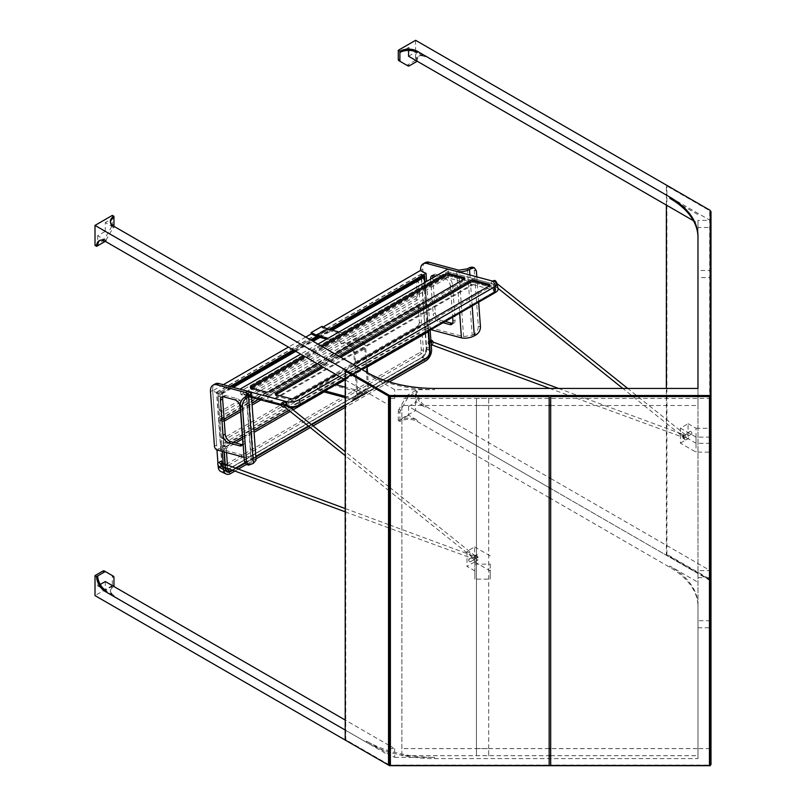 <?xml version="1.0" encoding="UTF-8"?>
<svg xmlns="http://www.w3.org/2000/svg" width="806" height="806" viewBox="0 0 806 806"><rect width="100%" height="100%" fill="white"/><g stroke="black" fill="none" stroke-linecap="round" stroke-linejoin="round"><path stroke-width="0.6" stroke-dasharray="4.03 3.02" d="M549.158 405.499L401.872 405.499L401.872 755.696L549.158 755.696M550.689 405.499L697.976 405.499L697.976 227.473L710.227 227.473L710.227 398.426L401.872 398.426M99.732 240.47A12.251 7.073 60 0 1 100.256 240.117A12.251 7.073 60 0 1 106.382 240.722L97.717 235.715L105.294 231.342L394.698 398.426L389.62 398.426L389.62 405.499M345.21 379.858L389.076 405.186M550.689 755.696L697.976 755.696L697.976 748.623L550.689 748.623M549.158 748.623L401.872 748.623M389.62 745.691L394.698 748.623L389.62 748.623L389.62 755.696M389.076 745.379L345.21 720.05M100.256 584.451L97.717 585.912L97.717 575.907M106.382 590.919L97.717 585.912M345.21 730.055L389.076 755.383M415.614 40.3L415.614 60.309L417.236 61.246A12.251 7.073 60 0 1 419.775 55.644A12.251 7.073 60 0 1 425.9 56.249L710.227 220.401L697.976 220.401L697.976 223.333L693.432 220.703M408.571 56.249L416.158 51.866L416.158 60.621M416.228 60.662A12.251 7.073 60 0 1 418.697 56.269A12.251 7.073 60 0 1 424.822 56.873L416.158 51.866M550.689 478.482L710.227 570.598L697.976 570.598L697.976 573.519L550.689 488.486M549.158 497.614L417.236 421.447A12.251 7.073 0 0 0 399.907 421.447L398.285 420.51L415.614 410.506L415.614 390.497L417.236 391.434A12.251 7.073 -120 0 0 425.9 406.446L549.158 477.605M417.236 391.434L416.158 392.059A12.251 7.073 -120 0 0 424.822 407.07L416.158 402.063L416.158 392.059L409.468 395.917A3.063 1.773 120 0 0 407.937 397.539L400.542 410.345A3.063 1.773 120 0 0 399.907 412.481L399.907 421.447M549.158 487.61L408.571 406.446L416.158 402.063M697.976 577.67L710.227 577.67L710.227 748.623L697.976 748.623L697.976 270.524L697.976 277.596L710.227 277.596L710.227 270.524L697.976 270.524L697.976 758.627L434.525 758.627A96.146 55.513 180 0 1 366.539 742.366L113.958 596.541A12.251 7.073 180 0 1 110.372 591.544A12.251 7.073 180 0 1 113.958 586.536L112.336 585.599L95.007 595.604M366.539 373.41L394.698 389.671L434.525 389.671A96.146 55.513 180 0 1 366.539 373.41L366.539 372.16M394.698 398.426L394.698 389.671M105.294 231.342L105.294 222.587L113.958 227.594A12.251 7.073 180 0 1 110.372 222.587A12.251 7.073 180 0 1 110.422 221.962M95.007 245.407L102.775 240.923L104.397 241.86M105.163 241.266A3.063 1.773 120 0 0 105.929 240.248L104.306 239.311L111.702 226.496L113.324 227.433A3.063 1.773 120 0 0 113.827 226.254M105.929 240.248L113.324 227.433M113.958 225.307L112.336 224.36L112.336 215.393M97.717 235.715L97.717 245.729M113.958 217.58L105.294 222.587M112.336 224.36A3.063 1.773 -60 0 1 111.702 226.496M104.306 239.311A3.063 1.773 -60 0 1 102.775 240.923M394.698 757.378L434.525 757.378A96.146 55.513 180 0 1 366.539 741.117L394.698 757.378L394.698 748.623M389.62 398.426L389.62 748.623M401.872 405.499L401.872 755.696M697.976 405.499L697.976 755.696M408.571 50.425L408.571 47.494L417.236 52.491M697.976 223.333L697.976 236.319M669.806 198.316L697.976 214.577M710.227 765.7L710.227 210.396L709.683 210.709L709.683 579.665L666.361 554.649L666.361 388.421M415.614 60.309L407.846 64.792L409.468 65.729M407.846 64.792A3.063 1.773 120 0 1 406.325 64.954L398.92 60.682M399.907 52.491L408.571 47.494M697.976 220.401L697.976 570.598M697.976 573.519L697.976 606.525A96.146 55.513 0 0 0 669.806 567.273L550.689 498.501M697.976 758.627L697.976 606.525M697.976 227.473L697.976 237.569M710.227 227.473L710.227 577.67M710.227 398.426L710.227 748.623M105.294 581.539L105.294 590.294L113.958 595.291A12.251 7.073 180 0 1 110.372 590.294A12.251 7.073 180 0 1 112.951 585.952M104.306 570.96L111.702 575.232A3.063 1.773 120 0 1 112.336 576.633L112.336 585.599M710.227 580.602L415.614 410.506M112.88 585.912L105.294 590.294M697.976 605.276A96.146 55.513 0 0 0 669.806 566.024L697.976 582.275M408.571 406.446L408.571 415.201L417.236 420.198A12.251 7.073 0 0 0 399.907 420.198L408.571 415.201M415.614 390.497L407.846 394.98L409.468 395.917M407.937 397.539L406.315 396.592L398.92 409.408L400.542 410.345M399.907 412.481L398.285 411.544L398.285 420.51M398.285 411.544A3.063 1.773 -60 0 1 398.92 409.408M406.315 396.592A3.063 1.773 -60 0 1 407.846 394.98M550.689 396.119L550.689 765.075L709.461 765.075L709.461 396.119M390.386 396.119L390.386 765.075L549.158 765.075L549.158 396.119M710.227 395.675L710.227 764.632L710.227 395.675M710.993 211.464L710.993 672.97L710.227 672.97M710.993 672.97L710.993 764.632M710.227 303.127L710.227 672.083L710.227 303.127M710.993 580.421L710.227 580.421M710.993 672.083L710.227 672.083M666.905 554.337L666.905 185.38L710.227 210.396L710.227 579.353L666.905 554.337L666.361 554.649M710.227 579.353L709.683 579.665M666.361 205.077L666.361 185.692L709.683 210.709M666.905 185.38L666.361 185.692M389.076 764.763L345.754 739.747L345.754 370.79M345.21 740.059L345.754 739.747M476.437 755.696L476.437 748.623L488.698 748.623L488.698 755.696L476.437 755.696L476.437 398.426L488.698 398.426L488.698 405.499L476.437 405.499M488.698 755.696L488.698 405.499M476.437 748.623L476.437 398.426M488.698 748.623L488.698 398.426M697.976 627.793L710.227 627.793L710.227 270.524M710.227 627.793L710.227 277.596M710.227 620.721L697.976 620.721M477.354 557.238A1.531 0.887 60 0 1 476.346 555.888A1.531 0.887 60 0 1 476.588 554.669A1.531 0.887 60 0 1 477.354 554.74A1.531 0.887 60 0 1 478.351 556.09A1.531 0.887 60 0 1 478.119 557.319A1.531 0.887 60 0 1 477.354 557.238M469.686 561.661A1.531 0.887 60 0 1 468.689 560.311A1.531 0.887 60 0 1 468.921 559.092A1.531 0.887 60 0 1 469.686 559.163A1.531 0.887 60 0 1 470.694 560.513A1.531 0.887 60 0 1 470.452 561.742A1.531 0.887 60 0 1 469.686 561.661M474.643 561.933L466.986 566.356L474.905 570.93L474.905 579.141L490.229 579.141L490.229 570.93L474.643 561.933L474.643 546.921L466.986 551.344L466.986 566.356M466.986 551.344L474.905 555.918L474.905 570.93M474.905 555.918L474.905 579.141M474.905 564.129L490.229 564.129L490.229 579.141M490.229 564.129L490.229 570.93M490.229 555.918L474.643 546.921M683.135 435.935A1.531 0.887 60 0 1 684.133 437.285A1.531 0.887 60 0 1 683.901 438.514A1.531 0.887 60 0 1 683.135 438.434A1.531 0.887 60 0 1 682.138 437.084A1.531 0.887 60 0 1 682.37 435.855A1.531 0.887 60 0 1 683.135 435.935M690.792 431.512A1.531 0.887 60 0 1 691.79 432.862A1.531 0.887 60 0 1 691.558 434.091A1.531 0.887 60 0 1 690.792 434.011A1.531 0.887 60 0 1 689.795 432.661A1.531 0.887 60 0 1 690.027 431.432A1.531 0.887 60 0 1 690.792 431.512M680.425 443.129L688.082 438.706L696.011 443.28L710.227 443.28L710.227 452.126L696.011 452.126L680.425 443.129L680.425 428.117L688.082 423.694L688.082 438.706M688.082 423.694L696.011 428.268L696.011 443.28M696.011 428.268L710.227 428.268L710.227 443.28M710.227 428.268L710.227 452.126M710.227 437.114L696.011 437.114L696.011 452.126M696.011 437.114L680.425 428.117M248.671 391.515L253.487 457.939L219.333 448.791A3.063 1.773 60 0 1 218.769 448.549A3.063 1.773 60 0 1 216.613 445.023L214.446 446.272M240.269 407.383L242.435 406.123A6.126 3.536 -120 0 0 238.123 399.071A6.126 3.536 -120 0 0 237.004 398.587L225.841 395.605A6.126 3.536 -120 0 0 223.907 395.776A6.126 3.536 -120 0 0 223.02 396.743M210.487 391.676L212.653 390.426L216.613 445.023M212.653 390.426A12.251 7.073 60 0 1 215.152 383.928M242.435 406.123L244.984 441.174L242.818 442.434M251.2 464.649L249.074 464.085L253.054 460.629L251.321 459.188L244.067 457.244M253.487 457.939L256.086 460.095M249.074 464.085L246.505 464.558M242.445 444.711A6.126 3.536 -120 0 0 243.734 444.428A6.126 3.536 -120 0 0 244.984 441.174M427.291 328.727A3.063 1.773 60 0 1 426.737 328.485A3.063 1.773 60 0 1 424.571 324.959L426.747 323.7A3.063 1.773 -120 0 0 428.903 327.236A3.063 1.773 -120 0 0 429.457 327.468L427.291 328.727L430.958 329.704M444.962 278.523L447.129 277.274A6.126 3.536 60 0 1 448.247 277.758A6.126 3.536 60 0 1 452.569 284.81L450.403 286.059A6.126 3.536 -120 0 0 446.081 279.007A6.126 3.536 -120 0 0 444.962 278.523L435.855 276.085M230.667 473.525L225.267 470.956L420.228 358.388A9.188 5.753 115.5 0 0 426.162 346.832L424.571 324.959M425.286 262.605A12.251 7.073 -120 0 0 422.777 269.113L426.747 323.7M450.403 286.059L452.66 317.171M452.569 284.81L455.108 319.861A6.126 3.536 60 0 1 453.859 323.115A6.126 3.536 60 0 1 452.579 323.397M447.129 277.274L435.975 274.292L433.809 275.541M432.792 277.858L435.321 312.758L433.154 314.018A6.126 3.536 -120 0 0 438.595 321.554L440.761 320.294A6.126 3.536 60 0 1 435.321 312.758M430.626 279.108L433.154 314.018M445.194 321.483L440.761 320.294M443.028 322.732L438.595 321.554M478.653 302.169L476.82 276.861M476.487 334.581L474.371 334.006C476.951 332.163 478.27 329.573 478.321 326.229L474.26 270.373L472.115 267.108M474.371 334.006L472.205 335.266L463.621 336.626L429.457 327.468M433.144 275.43A6.126 3.536 60 0 1 434.031 274.463A6.126 3.536 60 0 1 435.975 274.292M345.21 397.61L353.048 399.705A9.188 5.31 -120 0 0 355.96 399.444A9.188 5.31 -120 0 0 357.834 394.567L354.932 354.569A9.188 5.31 -120 0 0 348.464 343.981A9.188 5.31 -120 0 0 346.781 343.265L328.143 338.278M367.093 366.579L365.763 348.323A9.188 5.31 -120 0 0 359.295 337.734A9.188 5.31 -120 0 0 357.612 337.019L338.973 332.022M328.999 329.352L316.637 336.485L327.468 330.238L357.884 338.389A7.657 4.423 60 0 1 359.295 338.983A7.657 4.423 60 0 1 364.685 347.809L367.586 387.797A7.657 4.423 60 0 1 366.025 391.867A7.657 4.423 60 0 1 363.597 392.079L345.21 387.152M326.611 339.155L347.054 344.636A7.657 4.423 60 0 1 348.464 345.23A7.657 4.423 60 0 1 353.854 354.056L356.756 394.053A7.657 4.423 60 0 1 355.194 398.114A7.657 4.423 60 0 1 352.766 398.335L345.21 396.31M335.81 384.633L328.082 381.681L328.173 382.991L332.495 385.046L363.879 393.449A9.188 5.31 -120 0 0 366.79 393.187A9.188 5.31 -120 0 0 368.664 388.321L367.536 372.735M324.979 390.89L321.473 389.953L332.304 383.696M321.473 389.953L317.252 387.938L328.082 381.681M317.252 387.938L317.342 389.238L328.173 382.991M317.342 389.238L321.665 391.293L332.495 385.046M321.665 391.293L323.448 391.776M321.987 326.37L322.078 327.669L327.468 330.238M323.266 326.974L322.078 327.669M220.088 393.922A1.531 0.806 -4.2 0 0 222.255 393.812L224.088 419.17A1.531 0.806 175.8 0 1 221.932 419.281L220.088 393.922L216.854 392.381L218.688 417.74L422.858 299.862L426.102 301.404A1.531 0.806 175.8 0 1 426.545 301.918A1.531 0.806 175.8 0 1 426.092 302.542L424.641 282.563M240.44 409.73L251.956 403.091M258.474 399.323L426.092 302.542M218.688 417.74L221.932 419.281M216.854 392.381L421.024 274.503L422.858 299.862M222.255 393.812L233.347 387.414M295.812 351.345L313.151 341.341M319.992 337.382L332.354 330.248M423.936 275.894L421.024 274.503M424.843 327.176L428.087 328.717A1.531 0.806 175.8 0 1 428.53 329.231A1.531 0.806 175.8 0 1 428.077 329.856L426.233 304.497A1.531 0.806 -4.2 0 0 426.686 303.872A1.531 0.806 -4.2 0 0 426.243 303.358L423.009 301.817L424.843 327.176L220.673 445.053L223.917 446.595L222.073 421.236L218.839 419.694L423.009 301.817M222.073 421.236A1.531 0.806 -4.2 0 0 224.229 421.125L226.073 446.484L233.277 442.323M242.425 437.043L253.93 430.394M288.739 410.304L291.581 408.662M294.099 407.211L428.077 329.856M226.073 446.484A1.531 0.806 175.8 0 1 223.917 446.595M218.839 419.694L220.673 445.053M240.581 411.685L252.097 405.035M260.882 399.967L426.233 304.497M426.132 358.71A1.531 0.887 -120 0 1 425.457 358.68L230.496 471.248L227.262 469.707L422.223 357.139A6.508 4.07 115.5 0 0 426.424 348.958L429.658 350.499A6.508 4.07 -64.5 0 1 425.457 358.68L422.223 357.139M227.262 469.707A6.508 4.07 -64.5 0 1 224.058 470.049A6.508 4.07 -64.5 0 1 222.255 466.835L225.196 468.236M224.3 451.954L224.058 448.549L220.814 446.998L222.255 466.835M220.814 446.998L424.984 329.13L426.424 348.958M224.058 448.549A1.531 0.806 -4.2 0 0 226.214 448.428L235.684 442.968M242.566 438.988L254.081 432.348M290.21 411.483L293.062 409.841M324.062 391.938L336.424 384.805M345.099 379.797L367.123 367.083M428.631 331.044A1.531 0.806 -4.2 0 0 428.228 330.672L424.984 329.13M267.501 396.481L242.918 389.892L243.755 394.003L268.338 400.592L267.501 396.481L472.215 278.292L447.622 271.703L448.468 275.813L493.977 288.014A6.891 2.811 168.4 0 1 495.861 289.445A6.891 2.811 168.4 0 1 493.816 292.084A1.531 0.887 60 0 1 493.534 293.132A1.531 0.887 60 0 1 493.05 293.172A5.36 2.186 -11.6 0 0 493.171 290.009L473.293 284.679A1.531 1.088 105 0 0 474.099 282.684L493.977 288.014L493.141 283.903A6.891 2.811 168.4 0 1 495.015 285.334A6.891 2.811 168.4 0 1 492.97 287.974A6.891 2.811 -11.6 0 0 495.015 285.334A6.891 2.811 -11.6 0 0 493.141 283.903L473.263 278.574L474.099 282.684M268.338 400.592A1.531 1.088 105 0 0 269.708 401.338L472.256 284.397L447.662 277.808A1.531 1.088 105 0 0 448.468 275.813L243.755 394.003L289.263 406.204A6.891 2.811 -11.6 0 0 298.845 404.652L493.816 292.084L492.97 287.974L493.816 292.084L298.845 404.652A1.531 0.887 60 0 1 298.573 405.69A1.531 0.887 60 0 1 298.079 405.74A5.36 2.186 168.4 0 1 290.634 406.949L270.756 401.62L473.293 284.679M493.816 292.084A6.891 2.811 168.4 0 0 495.861 289.445L495.015 285.334L495.861 289.445A6.891 2.811 168.4 0 0 493.977 288.014L493.141 283.903L447.622 271.703L242.918 389.892L447.622 271.703L448.468 275.813L473.051 282.402A1.531 1.088 -75 0 1 472.256 284.397M473.051 282.402L472.215 278.292M269.708 401.338L245.115 394.749L447.662 277.808M245.115 394.749A1.531 1.088 -75 0 1 243.755 394.003L242.918 389.892L288.427 402.093L268.549 396.764L269.385 400.874L289.263 406.204L288.427 402.093A6.891 2.811 -11.6 0 0 298.008 400.542L492.97 287.974L298.008 400.542L298.845 404.652L298.008 400.542A6.891 2.811 -11.6 0 1 288.427 402.093L289.263 406.204A6.891 2.811 -11.6 0 0 298.845 404.652M270.756 401.62A1.531 1.088 -75 0 1 269.385 400.874M268.549 396.764L473.263 278.574M498.108 288.981A9.188 3.748 -11.6 0 0 495.599 287.077L449.043 274.594L241.085 394.668L248.903 396.764M281.546 405.509L287.641 407.141L287.238 405.176M344.646 379.535L361.975 369.531M290.12 407.483A9.188 3.748 168.4 0 1 287.641 407.141M317.997 344.132L300.658 354.136M356.665 366.468L339.336 376.473M339.437 356.514L322.108 366.518M335.89 374.478L353.219 364.473M317.514 363.869L334.843 353.864M321.06 345.905L303.731 355.909M241.085 394.668L239.966 389.187M449.043 274.594L447.924 269.123M250.928 387.998A3.063 1.249 -11.6 0 0 250.555 388.784A3.063 1.249 -11.6 0 0 251.391 389.419L266.04 393.348A3.063 1.249 -11.6 0 0 270.302 392.653L464.185 280.72A3.063 1.249 -11.6 0 0 465.092 279.551A3.063 1.249 -11.6 0 0 464.437 278.967M322.38 346.671L305.051 356.675M340.767 357.28L323.438 367.284M276.045 394.728A3.063 1.249 -11.6 0 0 275.672 395.514A3.063 1.249 -11.6 0 0 276.508 396.149L291.147 400.078A3.063 1.249 -11.6 0 0 295.409 399.383L489.292 287.45A3.063 1.249 -11.6 0 0 490.199 286.271A3.063 1.249 -11.6 0 0 489.544 285.697M424.51 275.571L421.266 274.03L426.696 348.797A6.891 4.312 -64.5 0 1 422.243 357.471L227.282 470.029A6.891 4.312 -64.5 0 1 223.897 470.402A6.891 4.312 -64.5 0 1 221.982 466.986L216.562 392.22L219.796 393.761L231.594 386.94M422.243 357.471L425.487 359.013L230.526 471.57A6.891 4.312 -64.5 0 1 230.395 471.641M430.162 330.158L426.626 281.415M310.693 339.92L293.364 349.925M229.992 386.517L218.073 393.399L212.683 390.829L216.975 449.98M223.403 466.815L223.161 463.46M222.285 451.41L218.073 393.399M389.338 381.913L345.21 407.383M313.101 425.921L310.26 427.573M256.006 458.886L246.304 464.488M238.354 469.082L234.909 471.067M294.543 350.6L311.872 340.595M318.239 336.918L330.611 329.785M425.487 359.013A6.891 4.312 115.5 0 0 429.93 350.338L424.56 276.257M225.146 467.46L224.904 464.105M224.018 451.874L219.796 393.761M305.776 337.079L288.437 347.084M223.272 384.714L212.683 390.829M225.267 470.956A9.188 5.753 -64.5 0 1 220.753 471.45M217.922 463.107L218.063 465.022M420.43 309.061L418.274 308.033L419.311 322.34L421.467 323.367A3.063 1.914 -64.5 0 1 419.493 327.216L225.609 439.159A3.063 1.914 -64.5 0 1 224.098 439.32A3.063 1.914 -64.5 0 1 223.252 437.809L222.214 423.503A3.063 1.914 -64.5 0 1 224.189 419.644L418.072 307.711A3.063 1.914 -64.5 0 1 419.573 307.549A3.063 1.914 -64.5 0 1 420.43 309.061L421.467 323.367M418.274 308.033A3.063 1.914 115.5 0 0 417.417 306.522A3.063 1.914 115.5 0 0 415.916 306.683L418.072 307.711M224.189 419.644L222.033 418.616L415.916 306.683M222.033 418.616A3.063 1.914 115.5 0 0 220.058 422.475L222.214 423.503M223.252 437.809L221.096 436.781L220.058 422.475M221.096 436.781A3.063 1.914 115.5 0 0 221.942 438.293A3.063 1.914 115.5 0 0 223.453 438.132L225.609 439.159M419.493 327.216L417.327 326.188L223.453 438.132M417.327 326.188A3.063 1.914 115.5 0 0 419.311 322.34M422.404 336.374L420.248 335.346L421.286 349.653A2.297 1.441 -64.5 0 1 419.805 352.534L224.844 465.102A2.297 1.441 -64.5 0 1 223.715 465.223A2.297 1.441 -64.5 0 1 223.081 464.085L222.043 449.778L224.199 450.806A3.063 1.914 -64.5 0 1 226.174 446.957L420.057 335.024A3.063 1.914 -64.5 0 1 421.558 334.853A3.063 1.914 -64.5 0 1 422.404 336.374L423.452 350.681A2.297 1.441 -64.5 0 1 421.961 353.562L227 466.13A2.297 1.441 -64.5 0 1 225.871 466.251A2.297 1.441 -64.5 0 1 225.237 465.112L224.199 450.806M420.248 335.346A3.063 1.914 115.5 0 0 419.402 333.825A3.063 1.914 115.5 0 0 417.901 333.996L420.057 335.024M226.174 446.957L224.018 445.93L417.901 333.996M224.018 445.93A3.063 1.914 115.5 0 0 222.043 449.778M221.267 410.496L219.111 409.468L218.124 395.817L220.28 396.844A3.063 1.914 -64.5 0 1 222.255 392.985L416.138 281.052A3.063 1.914 -64.5 0 1 417.639 280.891A3.063 1.914 -64.5 0 1 418.495 282.402L419.483 296.054A3.063 1.914 -64.5 0 1 417.508 299.913L223.625 411.846A3.063 1.914 -64.5 0 1 222.124 412.007A3.063 1.914 -64.5 0 1 221.267 410.496L220.28 396.844M219.111 409.468A3.063 1.914 115.5 0 0 219.957 410.979A3.063 1.914 115.5 0 0 221.469 410.818L223.625 411.846M417.508 299.913L415.352 298.885L221.469 410.818M415.352 298.885A3.063 1.914 115.5 0 0 417.327 295.026L419.483 296.054M418.495 282.402L416.329 281.375L417.327 295.026M416.329 281.375A3.063 1.914 115.5 0 0 415.483 279.863A3.063 1.914 115.5 0 0 413.982 280.025L416.138 281.052M222.255 392.985L220.098 391.958L413.982 280.025M220.098 391.958A3.063 1.914 115.5 0 0 218.124 395.817M216.562 392.22L421.266 274.03M220.421 461.495A2.297 1.33 -120 0 0 220.068 463.329A2.297 1.33 -120 0 0 221.569 465.354A2.297 1.33 -120 0 0 222.718 465.475A2.297 1.33 -120 0 0 223.171 464.075L221.489 463.208M221.005 465.324L221.872 465.888L223.171 464.075A2.297 1.33 -120 0 0 223 463.4M283.843 401.851A2.297 1.33 -120 0 0 283.49 403.685A2.297 1.33 -120 0 0 284.992 405.71A2.297 1.33 -120 0 0 286.14 405.831A2.297 1.33 -120 0 0 286.583 405.116L284.417 406.365M286.14 405.831L284.891 406.526M389.62 524.968L471.973 555.394L475.349 557.248A2.297 1.33 -120 0 0 476.951 559.717A2.297 1.33 -120 0 0 478.099 559.838A2.297 1.33 -120 0 0 478.452 557.994A2.297 1.33 -120 0 0 476.951 555.969A2.297 1.33 -120 0 0 475.802 555.858A2.297 1.33 -120 0 0 475.349 556.563L473.636 557.107A2.297 1.33 -120 0 0 473.182 557.812L389.62 491.237M475.278 556.916L474.885 556.412L473.182 557.812A2.297 1.33 -120 0 0 473.182 558.508L473.203 558.115M471.973 555.394L469.989 555.022L471.228 556.714M474.885 556.412L475.349 556.563A2.297 1.33 -120 0 0 475.349 557.248L474.865 559.374L473.182 558.508A2.297 1.33 -120 0 0 474.784 560.966A2.297 1.33 -120 0 0 475.933 561.087A2.297 1.33 -120 0 0 476.286 559.243A2.297 1.33 -120 0 0 474.784 557.218A2.297 1.33 -120 0 0 473.636 557.107M474.865 559.374L389.62 528.232M285.304 404.31L286.583 405.116A2.297 1.33 -120 0 0 286.614 404.672M430.878 340.072A2.297 1.33 -120 0 0 430.555 340.172A2.297 1.33 -120 0 0 430.203 342.016A2.297 1.33 -120 0 0 431.704 344.041A2.297 1.33 -120 0 0 432.852 344.152A2.297 1.33 -120 0 0 433.296 342.762A2.297 1.33 -120 0 0 433.124 342.087M429.538 341.543A2.297 1.33 -120 0 0 428.389 341.432A2.297 1.33 -120 0 0 428.036 343.265A2.297 1.33 -120 0 0 429.538 345.29A2.297 1.33 -120 0 0 430.686 345.411A2.297 1.33 -120 0 0 431.129 344.011A2.297 1.33 -120 0 0 429.538 341.543M431.613 341.895L433.296 342.762L431.996 344.575L431.099 343.064M493.967 280.528A2.297 1.33 -120 0 0 493.615 282.372A2.297 1.33 -120 0 0 495.116 284.397A2.297 1.33 -120 0 0 496.264 284.508A2.297 1.33 -120 0 0 496.708 283.803A2.297 1.33 -120 0 0 496.657 282.805M492.95 281.899A2.297 1.33 -120 0 0 491.801 281.788A2.297 1.33 -120 0 0 491.448 283.621A2.297 1.33 -120 0 0 492.95 285.646A2.297 1.33 -120 0 0 494.098 285.767A2.297 1.33 -120 0 0 494.541 285.052A2.297 1.33 -120 0 0 492.95 281.899M495.015 285.213L496.708 283.803L495.428 282.997L494.541 285.052L496.264 284.508M496.708 283.803L495.428 282.997M681.352 435.391L683.327 436.802L685.483 435.25L680.113 433.709L681.352 435.391L622.796 388.421M683.327 436.802L683.307 437.184A2.297 1.33 -120 0 0 684.909 439.653A2.297 1.33 -120 0 0 686.057 439.764A2.297 1.33 -120 0 0 686.41 437.93A2.297 1.33 -120 0 0 684.909 435.905A2.297 1.33 -120 0 0 683.76 435.784L685.483 435.25A2.297 1.33 -120 0 0 685.473 435.935A2.297 1.33 -120 0 0 687.075 438.404A2.297 1.33 -120 0 0 688.223 438.514A2.297 1.33 -120 0 0 688.576 436.681A2.297 1.33 -120 0 0 687.075 434.656A2.297 1.33 -120 0 0 685.926 434.535A2.297 1.33 -120 0 0 685.483 435.25L685.009 435.089M683.76 435.784A2.297 1.33 -120 0 0 683.317 436.499A2.297 1.33 -120 0 0 683.307 437.184L684.989 438.051L685.412 435.603M549.682 388.421L684.989 438.051M431.996 344.575L431.129 344.011M106.382 240.722L105.294 241.347M424.822 56.873L425.9 56.249M424.822 407.07L425.9 406.446M113.958 227.594L113.958 226.335M434.525 389.671L434.525 388.421M434.525 757.378L434.525 758.627M113.958 595.291L113.958 596.541M366.539 741.117L366.539 742.366M113.958 577.57L112.336 576.633M669.806 566.024L669.806 567.273M417.236 420.198L417.236 421.447M237.004 398.587L234.838 399.847M223.675 396.854L225.841 395.605M217.167 450.04L219.333 448.791M251.321 459.188L246.757 396.199M246.424 396.411L251.24 462.835M422.777 269.113L420.611 270.363M452.942 321.11L455.108 319.861M478.321 326.229L480.436 326.793M476.386 270.937L474.26 270.373M463.621 336.626L458.795 270.201M467.379 268.841L472.205 335.266M456.629 271.451L459.652 313.131M472.155 305.917L469.908 275.007M346.781 343.265L357.612 337.019M353.854 354.056L364.685 347.809M347.054 344.636L357.884 338.389M356.756 394.053L367.586 387.797M352.766 398.335L363.597 392.079M353.048 399.705L363.879 393.449M357.834 394.567L368.664 388.321M354.932 354.569L365.763 348.323M424.258 276.045L426.102 301.404M426.243 303.358L428.087 328.717M226.214 448.428L226.516 452.539M227.423 465.032L227.655 468.266A4.977 3.113 115.5 0 0 227.665 468.397M232.178 470.059L235.624 468.064M244.702 462.825L255.824 456.408M308.376 426.062L311.227 424.419M345.21 404.793L386.457 380.986M225.438 467.571L225.186 464.216M231.171 471.268A1.531 0.887 -120 0 1 230.496 471.248A6.508 4.07 -64.5 0 1 227.292 471.591M428.228 330.672L429.658 350.499A1.531 0.806 175.8 0 1 430.112 351.013M493.05 293.172L298.079 405.74M289.263 406.204A1.531 1.088 105 0 0 290.634 406.949M493.977 288.014A1.531 1.088 -75 0 1 493.171 290.009M495.599 287.077L494.481 281.596M463.903 279.35L464.185 280.72M270.302 392.653L270.02 391.283M251.391 389.419L251.119 388.049M265.758 391.978L266.04 393.348M295.409 399.383L295.127 398.013M489.01 286.08L489.292 287.45M290.875 398.708L291.147 400.078M276.508 396.149L276.226 394.779M227.282 470.029L230.526 471.57M225.227 468.528L221.982 466.986M425.628 360.957L420.228 358.388M429.93 350.338L426.696 348.797M426.162 346.832L431.563 349.401M421.286 349.653L423.452 350.681M223.081 464.085L225.237 465.112M224.844 465.102L227 466.13M419.805 352.534L421.961 353.562M110.372 222.587L110.372 221.338M100.256 240.117L99.168 240.742M418.697 56.269L419.775 55.644M110.372 590.294L110.372 591.544M468.921 559.092L476.588 554.669M470.452 561.742L478.119 557.319M691.558 434.091L683.901 438.514M690.027 431.432L682.37 435.855M248.238 394.205L253.054 460.629M243.734 444.428L241.568 445.678M223.907 395.776L221.741 397.026M451.692 324.365L453.859 323.115M431.865 275.712L434.031 274.463M355.194 398.114L366.025 391.867M355.96 399.444L366.79 393.187M425.115 282.281L426.545 301.918M426.686 303.872L428.53 329.231M226.023 470.986L224.058 470.049M232.843 470.301L236.289 468.316M244.943 463.319L255.865 457.012M308.839 426.434L311.68 424.782M345.21 405.428L387.152 381.218M269.033 401.448L244.44 394.859M495.861 289.445L493.534 293.132L298.573 405.69L289.948 407.05L270.07 401.731M490.199 286.271L489.917 284.901M465.092 279.551L464.81 278.181M250.555 388.784L250.283 387.414M275.672 395.514L275.39 394.144M223.897 470.402L227.131 471.943M223.715 465.223L225.871 466.251M421.558 334.853L419.402 333.825M419.573 307.549L417.417 306.522M417.639 280.891L415.483 279.863M222.124 412.007L219.957 410.979M224.098 439.32L221.942 438.293M221.569 466.14L222.718 465.475M389.076 490.804L345.21 455.612M475.933 561.087L478.099 559.838M345.21 511.83L389.076 528.031M345.21 508.556L389.076 524.766M475.389 556.12L389.62 487.308M389.076 486.874L345.21 451.682M430.555 340.172L428.389 341.432M492.879 281.163L491.801 281.788M497.957 288.266L494.511 285.495M688.223 438.514L686.057 439.764M558.518 388.421L682.098 434.081M685.513 434.807L627.693 388.421M497 283.561L496.425 283.108M432.852 344.152L431.694 344.827M431.24 345.079L430.686 345.411"/><path stroke-width="1.21" d="M549.158 405.499L550.689 405.499M389.076 405.186L389.62 405.499L389.62 395.494L95.007 225.398L95.007 245.407L96.629 246.354A12.251 7.073 60 0 1 99.168 240.742A12.251 7.073 60 0 1 105.294 241.347L345.21 379.858M549.158 755.696L550.689 755.696M550.689 748.623L549.158 748.623M389.62 745.691L389.076 745.379M345.21 720.05L105.294 581.539L100.256 584.451M389.076 755.383L389.62 755.696L389.62 765.7L95.007 595.604L95.007 575.595L96.629 576.532A12.251 7.073 -120 0 0 105.294 591.544L345.21 730.055M693.432 220.703L408.571 56.249L408.571 50.425M549.158 477.605L550.689 478.482M550.689 488.486L549.158 487.61M697.976 270.524L697.976 237.569A96.146 55.513 0 0 0 669.806 198.316L669.806 197.067A96.146 55.513 0 0 1 697.976 236.319L697.976 388.421L434.525 388.421A96.146 55.513 180 0 1 366.539 372.16L113.958 226.335A12.251 7.073 180 0 1 110.372 221.338A12.251 7.073 180 0 1 113.958 216.33L112.336 215.393L95.007 225.398M96.629 246.354L104.397 241.86A3.063 1.773 120 0 0 105.163 241.266M113.827 226.254A3.063 1.773 120 0 0 113.958 225.307L113.958 216.33M389.62 395.494L710.227 395.494L710.227 210.396L415.614 40.3L398.285 50.304L399.907 51.241A12.251 7.073 0 0 1 417.236 51.241L669.806 197.067M110.422 221.962A12.251 7.073 180 0 1 113.958 217.58M389.62 405.499L389.62 755.696M389.62 765.7L710.227 765.7L710.227 395.494M97.717 245.729A12.251 7.073 60 0 1 99.732 240.47M417.236 61.246L409.468 65.729A3.063 1.773 -60 0 1 407.937 65.891L400.542 61.619A3.063 1.773 -60 0 1 399.907 60.208L399.907 51.241M399.907 60.208L398.285 59.271L398.285 50.304M407.937 65.891L406.315 64.943A3.063 1.773 120 0 0 406.325 64.954L407.937 65.891L406.315 64.943M416.158 60.621L416.158 61.871A12.251 7.073 60 0 1 416.228 60.662M398.285 59.271A3.063 1.773 120 0 0 398.92 60.682L400.542 61.619L398.92 60.682M417.236 51.241L417.236 52.491A12.251 7.073 0 0 0 399.907 52.491M95.007 575.595L102.775 571.111L104.397 572.048A3.063 1.773 -60 0 1 105.929 571.897L113.324 576.169A3.063 1.773 -60 0 1 113.958 577.57L113.958 586.536M96.629 576.532L104.397 572.048M550.689 498.501L549.158 497.614M112.951 585.952A12.251 7.073 180 0 1 113.958 585.287L112.88 585.912M105.929 571.897L104.306 570.96A3.063 1.773 120 0 0 102.775 571.111M97.717 575.907A12.251 7.073 -120 0 0 106.382 590.919L105.294 591.544M709.461 396.562L550.689 396.119L550.689 765.519L709.461 765.519L709.461 396.562L550.689 396.562M549.158 396.562L390.386 396.119L390.386 765.519L549.158 765.519L549.158 396.562L390.386 396.562M710.227 764.632L710.993 764.632L710.993 395.675L710.227 395.675M710.993 395.675L710.993 304.013L710.227 304.013M710.993 304.013L710.993 303.127L710.227 303.127M710.993 303.127L710.993 211.464L710.227 211.464M666.361 388.421L666.361 205.077M388.532 396.119L388.532 765.075L389.076 764.763L389.076 395.806L345.754 370.79L345.21 371.103L388.532 396.119L389.076 395.806M388.532 765.075L345.21 740.059L345.21 371.103M697.976 388.421L697.976 277.596M246.757 396.199L246.505 392.764L216.874 384.825A12.251 7.073 -120 0 0 212.986 385.177A12.251 7.073 -120 0 0 210.487 391.676L214.446 446.272A3.063 1.773 -120 0 0 216.602 449.798A3.063 1.773 -120 0 0 217.167 450.04L244.067 457.244M223.02 396.743A6.126 3.536 -120 0 0 222.647 399.03L220.481 400.28A6.126 3.536 60 0 1 221.741 397.026A6.126 3.536 60 0 1 223.675 396.854L234.838 399.847A6.126 3.536 60 0 1 235.957 400.32A6.126 3.536 60 0 1 240.269 407.383L242.818 442.434A6.126 3.536 60 0 1 241.568 445.678A6.126 3.536 60 0 1 239.624 445.849L228.471 442.867A6.126 3.536 60 0 1 223.03 435.331L225.196 434.081A6.126 3.536 -120 0 0 230.637 441.617L228.471 442.867M212.986 385.177L215.152 383.928A12.251 7.073 60 0 1 219.041 383.575L216.874 384.825M220.481 400.28L223.03 435.331M222.647 399.03L225.196 434.081M239.624 445.849L241.79 444.6L230.637 441.617M246.485 461.868L248.631 465.122L246.505 464.558L244.359 461.304L246.485 461.868L242.425 406.012L240.309 405.438C240.349 402.093 241.669 399.504 244.258 397.66L246.374 398.224C243.795 400.068 242.475 402.668 242.425 406.012M244.359 461.304L240.309 405.438M248.54 396.975L251.271 393.671L256.086 460.095L253.366 463.4L248.54 396.975L246.374 398.224M248.631 465.122L253.366 463.4M246.505 392.764L248.238 394.205L244.258 397.66M251.271 393.671L248.671 391.515L219.041 383.575M241.79 444.6A6.126 3.536 -120 0 0 242.445 444.711M469.908 275.007L469.505 269.406L474.24 267.683L476.386 270.937L476.82 276.861M469.505 269.406C465.183 271.562 460.891 272.247 456.629 271.451L426.999 263.512L429.165 262.262L458.795 270.201L467.379 268.841L469.545 267.592L471.671 268.156M429.165 262.262A12.251 7.073 -120 0 0 425.286 262.605L423.12 263.864A12.251 7.073 60 0 0 420.611 270.363L323.266 326.974M423.12 263.864A12.251 7.073 60 0 1 426.999 263.512M452.66 317.171L452.942 321.11A6.126 3.536 -120 0 1 451.692 324.365A6.126 3.536 -120 0 1 449.748 324.536L443.028 322.732M435.855 276.085L433.809 275.541A6.126 3.536 -120 0 0 431.865 275.712A6.126 3.536 -120 0 0 430.616 278.957L430.626 279.108M430.616 278.957L432.792 277.858M452.579 323.397A6.126 3.536 60 0 1 451.914 323.287L445.194 321.483M459.652 313.131L461.455 337.875C465.707 338.661 469.999 337.986 474.321 335.83L476.487 334.581C479.076 332.737 480.396 330.138 480.436 326.793L478.653 302.169M461.455 337.875L430.958 329.704M432.782 277.707A6.126 3.536 60 0 1 433.144 275.43M474.24 267.683L472.115 267.108L469.545 267.592M328.143 338.278L316.456 335.145L311.146 332.616L311.247 333.916L316.637 336.485L326.611 339.155M345.21 387.152L335.81 384.633M345.21 396.31L324.979 390.89M323.448 391.776L345.21 397.61M367.536 372.735L367.093 366.579M338.973 332.022L327.286 328.888L321.987 326.37L311.146 332.616M316.456 335.145L327.286 328.888M224.108 419.16L240.44 409.73M251.956 403.091L258.474 399.323M233.347 387.414L295.812 351.345M313.151 341.341L319.992 337.382M332.354 330.248L424.258 277.183A1.531 0.806 -4.2 0 0 424.702 276.559A1.531 0.806 -4.2 0 0 424.258 276.045L423.936 275.894M233.277 442.323L242.425 437.043M253.93 430.394L288.739 410.304M291.581 408.662L294.099 407.211M224.249 421.115L240.581 411.685M252.097 405.035L260.882 399.967M235.684 442.968L242.566 438.988M254.081 432.348L290.21 411.483M293.062 409.841L324.062 391.938M336.424 384.805L345.099 379.797M367.123 367.083L428.218 331.81A1.531 0.806 -4.2 0 0 428.671 331.185A1.531 0.806 -4.2 0 0 428.631 331.044M248.903 396.764L281.546 405.509M361.975 369.531L495.378 292.507A9.188 3.748 -11.6 0 0 498.108 288.981L496.99 283.5A9.188 3.748 168.4 0 1 494.259 287.027L356.665 366.468M287.238 405.176L286.523 401.66A9.188 3.748 -11.6 0 0 299.298 399.585L300.416 405.065L344.646 379.535M300.416 405.065A9.188 3.748 168.4 0 1 290.12 407.483M496.99 283.5A9.188 3.748 168.4 0 0 494.481 281.596L447.924 269.123L317.997 344.132M300.658 354.136L239.966 389.187L286.523 401.66M339.336 376.473L299.298 399.585M322.108 366.518L276.297 392.965A3.063 1.249 168.4 0 0 275.39 394.144A3.063 1.249 168.4 0 0 276.226 394.779L290.875 398.708A3.063 1.249 168.4 0 0 295.127 398.013L335.89 374.478M489.544 285.697A3.063 1.249 -11.6 0 0 489.363 285.636L474.714 281.717A3.063 1.249 -11.6 0 0 470.462 282.402L470.18 281.032L339.437 356.514M470.18 281.032A3.063 1.249 168.4 0 1 474.442 280.347L474.714 281.717M489.363 285.636L489.081 284.266L474.442 280.347M489.081 284.266A3.063 1.249 168.4 0 1 489.917 284.901A3.063 1.249 168.4 0 1 489.01 286.08L353.219 364.473M464.437 278.967A3.063 1.249 -11.6 0 0 464.256 278.906L463.974 277.536L449.325 273.617L449.607 274.987A3.063 1.249 -11.6 0 0 445.345 275.672L322.38 346.671M463.974 277.536A3.063 1.249 168.4 0 1 464.81 278.181A3.063 1.249 168.4 0 1 463.903 279.35L334.843 353.864M303.731 355.909L251.19 386.245A3.063 1.249 168.4 0 0 250.283 387.414A3.063 1.249 168.4 0 0 251.119 388.049L265.758 391.978A3.063 1.249 168.4 0 0 270.02 391.283L317.514 363.869M445.345 275.672L445.073 274.302L321.06 345.905M445.073 274.302A3.063 1.249 168.4 0 1 449.325 273.617M305.051 356.675L251.472 387.615A3.063 1.249 -11.6 0 0 250.928 387.998M464.256 278.906L449.607 274.987M470.462 282.402L340.767 357.28M323.438 367.284L276.579 394.336A3.063 1.249 -11.6 0 0 276.045 394.728M389.338 381.913L425.628 360.957A9.188 5.753 -64.5 0 0 431.563 349.401L430.162 330.158M426.626 281.415L426.031 273.325L328.999 329.352M316.637 336.485L310.693 339.92M293.364 349.925L229.992 386.517M223.594 469.475A9.188 5.753 115.5 0 0 226.143 474.019L220.753 471.45A9.188 5.753 -64.5 0 1 218.204 466.896L223.594 469.475L223.403 466.815M223.161 463.46L222.285 451.41M226.143 474.019A9.188 5.753 115.5 0 0 230.667 473.525L234.909 471.067M345.21 407.383L313.101 425.921M310.26 427.573L256.006 458.886M246.304 464.488L238.354 469.082M231.594 386.94L294.543 350.6M311.872 340.595L318.239 336.918M330.611 329.785L424.51 275.571L424.56 276.257M230.395 471.641A6.891 4.312 -64.5 0 1 227.131 471.943A6.891 4.312 -64.5 0 1 225.227 468.528L225.146 467.46M224.904 464.105L224.018 451.874M311.247 333.916L305.776 337.079M288.437 347.084L223.272 384.714M216.975 449.98L217.922 463.107M218.063 465.022L218.204 466.896M426.031 273.325L420.641 270.756M345.21 508.556L222.385 463.178L221.489 463.208L221.005 465.324A2.297 1.33 -120 0 0 219.403 462.856A2.297 1.33 -120 0 0 218.255 462.745A2.297 1.33 -120 0 0 217.902 464.588A2.297 1.33 -120 0 0 219.403 466.614A2.297 1.33 -120 0 0 220.552 466.724A2.297 1.33 -120 0 0 221.005 465.324L221.872 465.888M223 463.4A2.297 1.33 -120 0 0 221.569 461.606A2.297 1.33 -120 0 0 220.421 461.495L218.255 462.745M284.417 406.365L284.417 406.365A2.297 1.33 -120 0 0 282.825 403.212A2.297 1.33 -120 0 0 281.677 403.101A2.297 1.33 -120 0 0 281.324 404.944A2.297 1.33 -120 0 0 282.825 406.97A2.297 1.33 -120 0 0 283.974 407.08A2.297 1.33 -120 0 0 284.417 406.365L285.304 404.31L286.583 405.116M286.614 404.672A2.297 1.33 -120 0 0 284.992 401.962A2.297 1.33 -120 0 0 283.843 401.851L281.677 403.101M433.124 342.087A2.297 1.33 -120 0 0 431.704 340.293A2.297 1.33 -120 0 0 430.878 340.072M431.996 344.575L431.129 344.011L431.613 341.895L432.52 341.865L558.518 388.421M496.657 282.805A2.297 1.33 -120 0 0 495.116 280.649A2.297 1.33 -120 0 0 493.967 280.528L492.879 281.163M451.914 323.287L449.748 324.536M474.321 335.83L472.155 305.917M424.641 282.563L424.258 277.183M226.516 452.539L227.423 465.032M227.665 468.397A4.977 3.113 115.5 0 0 231.483 470.462L232.178 470.059M235.624 468.064L244.702 462.825M255.824 456.408L308.376 426.062M311.227 424.419L345.21 404.793M386.457 380.986L426.445 357.894A4.977 3.113 115.5 0 0 429.658 351.638L428.218 331.81M225.196 468.236L225.438 467.571M225.186 464.216L224.3 451.954M231.483 470.462A1.531 0.887 -120 0 1 231.171 471.268L227.292 471.591A6.508 4.07 -64.5 0 1 225.489 468.377A1.531 0.806 -4.2 0 0 227.514 468.336M428.671 331.185L430.112 351.013A1.531 0.806 175.8 0 1 429.658 351.638M430.112 351.013C430.112 354.318 428.792 356.887 426.132 358.71A1.531 0.887 -120 0 0 426.445 357.894M494.259 287.027L495.378 292.507M251.19 386.245L251.472 387.615M276.297 392.965L276.579 394.336M424.702 276.559L425.115 282.281M227.292 471.591L226.023 470.986M231.171 471.268L232.843 470.301M236.289 468.316L244.943 463.319M255.865 457.012L308.839 426.434M311.68 424.782L345.21 405.428M387.152 381.218L426.132 358.71M220.552 466.724L221.569 466.14M389.62 491.237L389.076 490.804M345.21 455.612L284.387 406.808M221.328 466.049L345.21 511.83M389.076 528.031L389.62 528.232M389.076 524.766L389.62 524.968M389.62 487.308L389.076 486.874M345.21 451.682L286.301 404.421M622.796 388.421L497.957 288.266M431.452 344.736L549.682 388.421M627.693 388.421L497 283.561"/></g></svg>
